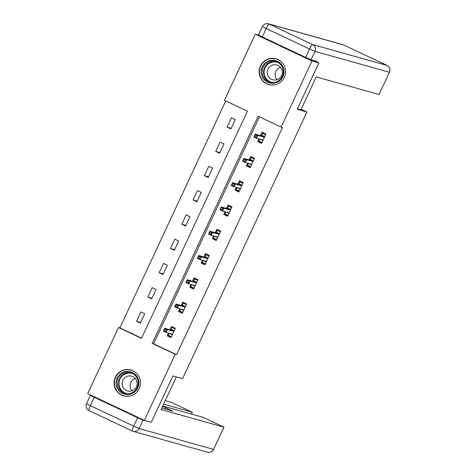 <?xml version="1.0" encoding="UTF-8"?>
<svg xmlns="http://www.w3.org/2000/svg" width="476" height="476" viewBox="0 0 476 476"><rect width="100%" height="100%" fill="white"/><g stroke="black" fill="none" stroke-linecap="round" stroke-linejoin="round"><path stroke-width="0.71" d="M284.315 77.344A13.393 13.209 105.7 0 1 268.75 84.603A13.393 13.209 105.7 0 1 260.42 66.063A13.393 13.209 105.7 0 1 275.985 58.804A13.393 13.209 105.7 0 1 284.315 77.344M139.206 388.529A13.393 13.209 105.7 0 1 123.647 395.788A13.393 13.209 105.7 0 1 115.311 377.248A13.393 13.209 105.7 0 1 130.876 369.989A13.393 13.209 105.7 0 1 139.206 388.529M87.673 393.628L118.512 327.506L141.491 338.347L247.419 111.182L224.44 100.341L255.273 34.212L311.953 60.964L281.12 127.086L258.141 116.245L152.213 343.41L175.192 354.251L144.353 420.379L87.673 393.628M225.719 100.948L119.892 327.893L118.512 327.506M258.777 35.194L255.273 34.212M314.047 60.625L318.872 62.903L297.25 109.266L306.937 111.985L301.147 109.254M306.937 111.985L182.576 378.664L172.895 375.951L151.273 422.319L144.353 420.379M119.892 327.893L141.592 338.133M140.343 323.115L144.698 313.779L140.866 311.97L136.517 321.306L140.343 323.115M151.66 298.845L156.015 289.509L152.183 287.7L147.834 297.036L151.66 298.845M162.982 274.569L167.332 265.233L163.506 263.43L159.151 272.766L162.982 274.569M174.299 250.299L178.655 240.963L174.823 239.154L170.468 248.49L174.299 250.299M185.616 226.029L189.972 216.693L186.14 214.884L181.79 224.22L185.616 226.029M196.933 201.753L201.288 192.417L197.457 190.608L193.107 199.944L196.933 201.753M208.256 177.483L212.605 168.147L208.78 166.338L204.424 175.674L208.256 177.483M219.573 153.207L223.928 143.871L220.096 142.068L215.741 151.404L219.573 153.207M230.89 128.936L235.245 119.601L231.413 117.792L227.064 127.128L230.89 128.936M259.42 116.852L153.593 343.797L176.572 354.638L282.5 127.479L281.12 127.086M168.415 333.057L167.153 335.764L170.979 337.573L175.335 328.238L171.503 326.429L169.938 329.791M179.732 308.787L178.47 311.494L182.302 313.303L186.651 303.968L182.826 302.159L181.255 305.515M191.049 284.511L189.787 287.224L193.619 289.027L197.968 279.692L194.143 277.889L192.578 281.245M202.371 260.241L201.104 262.948L204.936 264.757L209.291 255.422L205.459 253.613L203.895 256.975M213.688 235.971L212.427 238.678L216.253 240.487L220.608 231.152L216.776 229.343L215.211 232.699M225.005 211.695L223.744 214.402L227.576 216.211L231.925 206.876L228.099 205.067L226.528 208.428M236.322 187.425L235.061 190.132L238.892 191.941L243.242 182.605L239.416 180.797L237.851 184.158M247.645 163.149L246.378 165.862L250.209 167.665L254.565 158.329L250.733 156.527L249.168 159.882M258.962 138.879L257.7 141.586L261.526 143.395L265.882 134.059L262.05 132.251L260.485 135.612M318.872 62.903L311.953 60.964M176.572 354.638L175.192 354.251M153.593 343.797L152.213 343.41M171.283 336.925L167.153 335.764M140.646 322.466L136.517 321.306M151.963 298.196L147.834 297.036M182.6 312.655L178.47 311.494M163.286 273.92L159.151 272.766M193.922 288.379L189.787 287.224M174.603 249.65L170.468 248.49M205.239 264.109L201.104 262.948M185.92 225.38L181.79 224.22M216.556 239.839L212.427 238.678M197.237 201.104L193.107 199.944M227.873 215.563L223.744 214.402M208.559 176.834L204.424 175.674M239.196 191.292L235.061 190.132M219.876 152.558L215.741 151.404M250.513 167.016L246.378 165.862M231.193 128.288L227.064 127.128M261.83 142.746L257.7 141.586M169.182 333.271L168.284 335.205L171.402 336.675M175.275 328.369L171.913 327.423L175.025 328.898M171.913 327.423L171.003 329.368L174.121 330.838M172.306 334.729L169.272 333.295M166.142 329.838L164.607 329.118L163.881 330.671L165.416 331.397L166.142 329.838L167.403 329.606L166.094 332.409L163.339 331.106L164.642 328.303L167.403 329.606L173.853 331.415L171.187 330.142L171.003 329.368L170.705 330.005M164.607 329.118L164.642 328.303L171.187 330.142M165.416 331.397L166.094 332.409L172.544 334.217M163.881 330.671L163.339 331.106M138.885 381.925A11.591 11.43 105.7 0 1 128.413 394.485A11.591 11.43 105.7 0 1 116.079 383.977A11.591 11.43 105.7 0 1 126.551 371.417A11.591 11.43 105.7 0 1 138.885 381.925M117.06 383.936A10.734 10.585 -74.3 0 0 124.724 393.325A10.734 10.585 -74.3 0 0 138.177 382.038A10.734 10.585 -74.3 0 0 130.519 372.654A10.734 10.585 -74.3 0 0 117.06 383.936M131.906 390.82A7.64 7.533 105.7 0 1 135.351 378.527M122.124 384.233A7.64 7.533 -74.3 0 0 127.58 390.915A7.64 7.533 -74.3 0 0 137.159 382.877A7.64 7.533 -74.3 0 0 131.703 376.195A7.64 7.533 -74.3 0 0 122.124 384.233M135.392 372.274A13.31 13.12 -74.3 0 0 114.389 384.126A13.31 13.12 -74.3 0 0 128.687 396.181M283.993 70.74A11.591 11.43 105.7 0 1 273.516 83.3A11.591 11.43 105.7 0 1 261.187 72.792A11.591 11.43 105.7 0 1 271.659 60.232A11.591 11.43 105.7 0 1 283.993 70.74M262.169 72.757A10.734 10.585 -74.3 0 0 269.832 82.14A10.734 10.585 -74.3 0 0 283.285 70.859A10.734 10.585 -74.3 0 0 275.622 61.469A10.734 10.585 -74.3 0 0 262.169 72.757M277.008 79.635A7.64 7.533 105.7 0 1 280.459 67.342M267.232 73.048A7.64 7.533 -74.3 0 0 272.683 79.73A7.64 7.533 -74.3 0 0 282.268 71.697A7.64 7.533 -74.3 0 0 276.812 65.01A7.64 7.533 -74.3 0 0 267.232 73.048M280.495 61.089A13.31 13.12 -74.3 0 0 259.497 72.941A13.31 13.12 -74.3 0 0 273.795 84.996M176.334 376.915L161.114 409.55L224.006 427.168L203.097 417.327L162.762 406.022M162.655 406.254L165.63 407.706L165.065 408.926M161.828 408.021L172.83 411.103L165.63 407.706M137.612 417.738L94.26 397.281L90.345 405.683L133.691 426.139L137.612 417.738L143.038 420.141L148.298 421.486M191.358 414.037L192.292 412.204L171.384 402.363L165.267 400.649M192.221 412.192L163.619 404.178M94.26 397.281L90.422 395.336L92.499 395.907M297.488 108.76L300.927 109.724L316.237 76.898L379.051 94.504L389.422 72.251L314.987 51.39L311.072 59.792L317.022 61.458L316.802 61.928M262.294 36.932L305.646 57.388L309.561 48.986L266.215 28.53L262.294 36.932L258.456 34.986L262.371 26.585L266.215 28.53A5.153 0.851 115.3 0 1 269.22 24.092L312.571 44.554L387.006 65.414L343.654 44.958L269.22 24.092A5.153 5.081 -74.3 0 0 268.434 23.8A5.153 5.153 0 0 0 262.371 26.585M387.047 65.438A5.153 0.851 115.3 0 0 387.03 65.426A5.153 5.081 -74.3 0 1 389.422 72.251L379.051 94.504M311.072 59.792L305.646 57.388M180.505 309.001L179.601 310.935L182.719 312.405M186.592 304.093L183.23 303.152L186.348 304.622M183.23 303.152L182.32 305.098L185.438 306.568M183.623 310.459L180.588 309.025M177.459 305.568L175.924 304.842L175.204 306.401L176.733 307.121L177.459 305.568L178.72 305.336L177.417 308.133L174.656 306.836L175.965 304.033L178.72 305.336L185.17 307.145L182.51 305.866L182.32 305.098L182.028 305.735M175.924 304.842L175.965 304.033L182.51 305.866M176.733 307.121L177.417 308.133L183.867 309.941M175.204 306.401L174.656 306.836M191.822 284.731L190.918 286.659L194.035 288.129M197.909 279.823L194.547 278.882L197.665 280.352M194.547 278.882L193.643 280.822L196.755 282.298M194.946 286.183L191.905 284.755M188.776 281.292L187.246 280.572L186.521 282.125L188.05 282.851L188.776 281.292L190.037 281.06L188.734 283.863L185.973 282.56L187.282 279.763L190.037 281.06L196.487 282.869L193.827 281.596L193.643 280.822L193.345 281.459M187.246 280.572L187.282 279.763L193.827 281.596M188.05 282.851L188.734 283.863L195.184 285.671M186.521 282.125L185.973 282.56M203.139 260.455L202.24 262.389L205.352 263.859M209.232 255.552L205.864 254.606L208.982 256.076M205.864 254.606L204.96 256.552L208.077 258.022M206.263 261.913L203.228 260.479M200.093 257.022L198.563 256.302L197.837 257.855L199.367 258.581L200.093 257.022L201.36 256.79L200.051 259.593L197.296 258.289L198.599 255.487L201.36 256.79L207.81 258.599L205.144 257.326L204.96 256.552L204.662 257.189M198.563 256.302L198.599 255.487L205.144 257.326M199.367 258.581L200.051 259.593L206.501 261.401M197.837 257.855L197.296 258.289M214.456 236.185L213.557 238.113L216.675 239.589M220.549 231.276L217.187 230.336L220.299 231.806M217.187 230.336L216.277 232.282L219.394 233.752M217.58 237.643L214.545 236.209M211.415 232.752L209.88 232.026L209.154 233.585L210.69 234.305L211.415 232.752L212.677 232.52L211.368 235.317L208.613 234.019L209.916 231.217L212.677 232.52L219.127 234.323L216.461 233.05L216.277 232.282L215.979 232.919M209.88 232.026L209.916 231.217L216.461 233.05M210.69 234.305L211.368 235.317L217.818 237.125M209.154 233.585L208.613 234.019M225.773 211.909L224.874 213.843L227.992 215.313M231.866 207.006L228.504 206.06L231.622 207.536M228.504 206.06L227.593 208.006L230.711 209.482M228.896 213.367L225.862 211.933M230.449 210.041L227.784 208.78L227.593 208.006L227.302 208.643M222.732 208.476L221.197 207.756L220.477 209.309L222.006 210.035L222.732 208.476L223.994 208.244L222.691 211.046L219.93 209.743L221.239 206.947L223.994 208.244L230.444 210.053M221.197 207.756L221.239 206.947L227.784 208.78M222.006 210.035L222.691 211.046L229.14 212.855M220.477 209.309L219.93 209.743M237.096 187.639L236.191 189.573L239.309 191.043M243.182 182.736L239.821 181.79L242.939 183.26M239.821 181.79L238.916 183.736L242.028 185.206M240.219 189.097L237.179 187.663M241.772 185.765L239.101 184.504L238.916 183.736L238.619 184.373M234.049 184.206L232.52 183.48L231.794 185.039L233.323 185.759L234.049 184.206L235.311 183.974L234.008 186.776L231.247 185.473L232.556 182.671L235.311 183.974L241.76 185.783M232.52 183.48L232.556 182.671L239.101 184.504M233.323 185.759L234.008 186.776L240.457 188.579M231.794 185.039L231.247 185.473M248.412 163.369L247.514 165.297L250.626 166.767M254.505 158.46L251.138 157.52L254.255 158.99M251.138 157.52L250.233 159.466L253.351 160.936M251.536 164.827L248.502 163.393M253.089 161.495L250.418 160.233L250.233 159.466L249.936 160.097M245.366 159.936L243.837 159.21L243.111 160.769L244.64 161.489L245.366 159.936L246.633 159.698L245.324 162.5L242.57 161.197L243.873 158.401L246.633 159.698L253.083 161.507M243.837 159.21L243.873 158.401L250.418 160.233M244.64 161.489L245.324 162.5L251.774 164.309M243.111 160.769L242.57 161.197M259.729 139.093L258.831 141.027L261.949 142.497M265.822 134.19L262.46 133.244L265.572 134.72M262.46 133.244L261.55 135.19L264.668 136.66M262.853 140.551L259.819 139.117M264.406 137.219L261.735 135.963L261.55 135.19L261.253 135.827M256.689 135.66L255.154 134.94L254.428 136.493L255.963 137.219L256.689 135.66L257.95 135.428L256.641 138.23L253.886 136.927L255.19 134.125L257.95 135.428L264.4 137.237M255.154 134.94L255.19 134.125L261.735 135.963M255.963 137.219L256.641 138.23L263.091 140.039M254.428 136.493L253.886 136.927M125.45 393.503A10.734 10.585 105.7 0 1 118.506 384.34A10.734 10.585 105.7 0 1 131.233 372.881M133.31 373.898A10.383 10.234 -74.3 0 0 118.988 384.352A10.383 10.234 -74.3 0 0 127.758 393.712M270.558 82.318A10.734 10.585 105.7 0 1 263.609 73.161A10.734 10.585 105.7 0 1 276.336 61.696M278.418 62.719A10.383 10.234 -74.3 0 0 264.097 73.167A10.383 10.234 -74.3 0 0 272.861 82.526M132.304 431.024L88.994 410.586A5.153 0.851 115.3 0 0 88.994 410.586A5.153 0.851 115.3 0 1 90.345 405.683L86.501 403.737A5.153 5.153 0 0 0 88.97 410.574L132.322 431.036A5.153 0.851 -64.7 0 1 133.691 426.139L139.117 428.543L213.551 449.409L223.928 427.156M143.038 420.141L139.117 428.543A5.153 5.081 -74.3 0 1 132.346 431.042A5.153 0.851 -64.7 0 1 132.322 431.036A5.153 5.153 0 0 0 133.131 431.333L207.566 452.2A5.153 5.081 -74.3 0 0 213.551 449.409L224.006 427.168M389.499 72.263A5.153 5.153 0 0 0 387.03 65.426A5.153 0.851 115.3 0 0 387.006 65.414L343.678 44.964A5.153 0.851 -64.7 0 1 343.696 44.976M342.869 44.667A5.153 5.081 -74.3 0 1 343.654 44.958A5.153 0.851 -64.7 0 1 343.678 44.964A5.153 5.153 0 0 0 342.869 44.667L268.434 23.8M314.987 51.39A5.153 5.081 -74.3 0 0 312.571 44.554A5.153 0.851 -64.7 0 0 309.561 48.986L314.987 51.39M131.073 370.132L132.292 370.477M123.891 395.764L125.105 396.109M276.181 58.953L277.395 59.292M269 84.585L270.213 84.924M207.566 452.2A5.153 5.153 0 0 0 213.629 449.415M90.422 395.336L86.501 403.737M192.292 412.204L191.429 414.055"/></g></svg>

